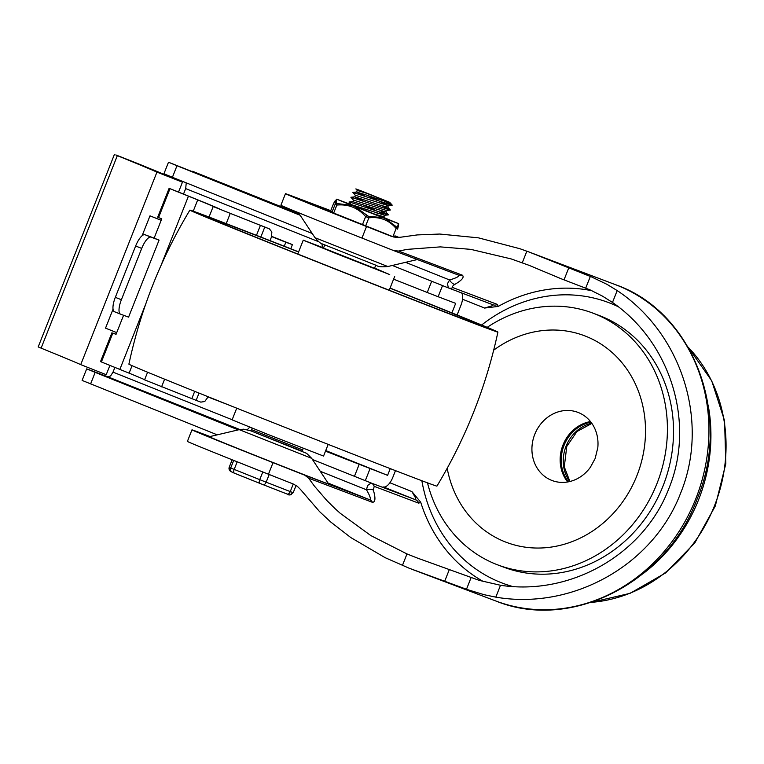 <?xml version="1.0" encoding="UTF-8"?>
<svg xmlns="http://www.w3.org/2000/svg" width="764" height="764" viewBox="0 0 764 764"><rect width="100%" height="100%" fill="white"/><g stroke="black" fill="none" stroke-linecap="round" stroke-linejoin="round"><path stroke-width="1.15" d="M420.706 502.196L411.901 491.577L415.473 497.756L415.979 499.885L371.142 483.001L367.532 485.56L366.51 489.81A6.207 3.342 -13.9 0 1 373.386 490.192L374.179 486.343L418.72 503.18L420.706 502.196A156.677 139.841 110.7 0 0 483.555 581.633M308.627 478.188L314.396 486.085L326.839 500.515L334.966 508.537L340.219 513.274L370.836 535.583L406.983 553.938L417.239 558.006L479.257 580.382L500.506 585.272C570.851 596.101 643.918 554.129 668.863 488.559C695.565 423.676 671.098 342.912 612.489 302.448L602.452 296.117L590.171 289.928L560.69 278.573L529.08 265.328L511.145 258.91L470.758 249.351L440.331 246.887L407.403 249.36L398.55 251.05L393.727 250.611A541.581 4.259 -158.4 0 1 361.955 238.062A82.827 0.649 -158.4 0 1 280.885 205.268L285.459 193.712A82.827 0.649 21.6 0 0 366.529 226.507A541.581 4.259 21.6 0 0 391.273 236.286L395.809 237.403L400.231 237.27L417.23 234.92L439.777 234.042L478.426 237.843L519.94 248.73L529.328 252.11L591.737 277.017L607.036 284.37L617.188 290.578C682.156 333.687 709.861 422.215 680.59 493.219C653.316 565.016 572.589 610.417 495.807 597.142L484.08 594.688L467.358 589.579L409.141 568.206L385.132 557.663L350.8 537.56L330.774 522.041L319.553 511.584L300.309 489.266L297.272 486.276L293.204 483.984A541.581 4.259 21.6 0 1 268.46 474.215L273.034 462.659A541.581 4.259 21.6 0 0 304.798 475.208L308.618 478.197L372.412 502.311C375.401 502.225 375.726 498.185 373.386 490.192M393.985 250.716L458.62 275.145C459.536 276.291 456.528 277.905 449.595 279.968L447.446 283.711L448.382 287.923A6.207 5.549 -69.3 0 0 448.468 287.961L448.468 287.961A6.207 5.549 -69.3 0 0 450.626 288.267A6.207 5.549 -69.3 0 0 452.871 287.598C451.963 286.872 452.632 285.784 454.886 284.351C462.019 280.207 464.512 277.151 462.344 275.164L398.55 251.05M492.961 304.779L491.892 305.858L484.567 308.054L498.214 306.421A156.677 139.841 110.7 0 1 591.966 290.75M239.227 429.645L209.288 436.721A64.186 0.506 21.6 0 0 254.632 455.201A64.186 0.506 21.6 0 0 322.16 481.654A64.186 0.506 21.6 0 0 328.644 483.975L311.664 458.324L306.641 453.348L250.487 430.695L243.63 429.187L239.227 429.645L311.664 458.324M250.936 430.886L302.277 451.218M330.745 210.663L293.834 196.711A82.827 0.649 21.6 0 0 285.459 193.712M210.062 436.54L200.34 432.863A82.827 0.649 21.6 0 0 191.965 429.865L187.39 441.411A82.827 0.649 21.6 0 0 268.46 474.215M191.965 429.865A82.827 0.649 21.6 0 0 273.034 462.659M320.24 471.273L366.51 489.81C370.129 496.142 371.189 499.455 369.69 499.742L304.798 475.208M405.569 262.338L449.595 279.968A6.207 3.409 57.4 0 0 454.886 284.351M498.214 306.421L497.402 304.435L452.871 287.598M708.18 405.254A158.74 141.693 110.7 0 1 698.535 499.885A158.74 141.693 110.7 0 1 643.632 573.21M590.496 421.566A36.443 32.527 -69.3 0 0 562.992 445.001A36.443 32.527 -69.3 0 0 567.662 481.96M427.487 482.838A134.588 120.129 -69.3 0 0 497.803 564.921L503.915 567.232A134.588 120.129 -69.3 0 0 663.028 486.009A134.588 120.129 -69.3 0 0 599.091 315.446L592.979 313.135A134.588 120.129 -69.3 0 0 487.203 327.336M497.803 564.921A134.588 120.129 -69.3 0 0 656.916 483.698A134.588 120.129 -69.3 0 0 592.979 313.135M534.762 434.334A36.443 32.527 -69.3 0 0 552.076 480.518A36.443 32.527 -69.3 0 0 590.4 467.243L595.146 458.524L597.811 447.647A36.443 32.527 -69.3 0 0 577.842 412.34A36.443 32.527 -69.3 0 0 534.762 434.334M247.335 429.674L249.732 427.152M461.609 292.927A12.425 5.596 -68.2 0 1 462.621 296.594A12.425 5.596 -68.2 0 1 460.921 305.342L457.111 314.978M395.475 470.643L392.83 477.319A12.425 5.596 -68.2 0 1 388.064 484.911A12.425 5.596 -68.2 0 1 383.022 486.888M322.609 247.498L321.854 243.716M186.254 182.854L185.681 188.603L318.76 241.777M232.16 419.732L113.015 372.135L110.627 375.926L108.096 376.91L86.685 368.859L82.111 380.415L217.253 434.84M168.5 162.235L163.926 173.781L172.416 177.286L176.99 165.74L168.5 162.235L299.259 213.92L192.538 171.279M90.601 383.92L95.175 372.374L86.685 368.859M390.251 468.618L387.596 475.342L325.502 451.152M431.689 281.238L427.238 292.478L438.125 296.728L442.537 285.583M113.015 372.135L114.877 367.417M183.503 194.094L185.681 188.603M427.238 292.478L393.594 279.175M451.916 312.877L455.678 303.365L438.125 296.728M95.175 372.374L238.225 429.884M312.218 233.498L172.416 177.286M176.99 165.74L300.147 215.257M387.596 475.342L325.731 450.559M115.813 154.911L137.186 163.343A227.309 1.786 -158.4 0 1 182.281 182.109L156.945 172.12A199.7 1.576 21.6 0 0 117.331 155.636L115.813 154.911M114.419 154.404L38.2 346.923L41.113 348.145A199.7 1.576 -158.4 0 1 80.726 364.629L106.225 374.704L109.911 365.412M290.759 248.758L292.402 244.623L285.822 242.245L284.256 246.209M285.822 242.245L271.612 236.582M208.114 397.013L228.885 405.044M271.688 236.372L292.402 244.623M113.043 309.172L105.527 328.148L116.72 332.617M161.185 220.318L149.992 215.849L161.204 220.271M142.123 235.704L149.992 215.849M208.209 396.774L204.752 401.501L200.798 402.131A105.346 0.831 -158.4 0 0 196.157 400.346L199.032 393.088M265.098 227.128L269.444 228.894L265.098 227.128M260.82 237.041L264.764 227.08A105.346 0.831 21.6 0 1 269.396 228.875L271.86 231.998L271.44 237.06L270.026 240.641M151.033 237.146L159.065 240.125L128.581 317.127L120.55 314.157A13.8 4.527 -68.2 0 1 120.511 314.138A13.8 4.527 -68.2 0 1 119.031 309.286A13.8 4.527 -68.2 0 1 121.38 299.746L141.712 248.415A13.8 4.527 -68.2 0 1 146.545 239.8A13.8 4.527 -68.2 0 1 151.033 237.146L144.979 234.729A13.8 4.527 111.8 0 0 140.49 237.384A13.8 4.527 111.8 0 0 135.648 245.998L115.326 297.33A13.8 4.527 111.8 0 0 112.976 306.87A13.8 4.527 111.8 0 0 114.457 311.722A13.8 4.527 111.8 0 0 114.495 311.741L120.483 314.128M144.979 234.729L154.137 238.12A68.999 0.544 21.6 0 0 159.065 240.125M116.08 334.221L112.833 333.075A68.999 0.544 21.6 0 0 116.023 334.374L123.587 315.274M111.955 332.703L100.523 361.582L101.402 361.955A68.999 0.544 21.6 0 0 119.852 369.413L129.097 373.157A105.346 0.831 -158.4 0 1 144.616 379.737M264.764 227.08L213.223 206.586A105.346 0.831 21.6 0 0 213.385 206.595A105.346 0.831 21.6 0 0 197.704 199.901L188.45 196.157A68.999 0.544 -158.4 0 1 170 188.689L175.72 190.924A62.104 0.487 21.6 0 0 191.859 197.456L203.09 202.002A112.251 0.879 -158.4 0 1 219.803 209.135A112.251 0.879 -158.4 0 1 219.631 209.126L259.817 225.093A112.251 0.879 -158.4 0 1 265.051 227.109M154.137 238.12L161.758 218.867A68.999 0.544 -158.4 0 1 158.568 217.568L157.69 217.196L169.121 188.316M147.595 372.221L144.577 379.842L196.157 400.346M298.628 251.853A165.645 1.299 21.6 0 0 189.883 210.129A165.645 1.299 21.6 0 0 274.028 244.7A165.645 1.299 21.6 0 0 481.148 326.085A165.645 1.299 21.6 0 0 497.908 332.092A165.645 1.299 21.6 0 0 413.754 297.521A165.645 1.299 21.6 0 0 390.07 288.057M189.883 210.129C161.003 258.079 140.672 309.42 128.896 364.142A165.645 1.299 21.6 0 0 213.051 398.712A165.645 1.299 21.6 0 0 420.171 480.098A165.645 1.299 21.6 0 0 436.932 486.105C465.811 438.154 486.133 386.813 497.908 332.092M298.571 251.996A146.669 1.156 21.6 0 0 222.362 222.439A146.669 1.156 21.6 0 0 207.522 217.119A146.669 1.156 21.6 0 0 311.884 259.645A146.669 1.156 21.6 0 0 465.419 319.791A146.669 1.156 21.6 0 0 480.26 325.101A146.669 1.156 21.6 0 0 390.012 288.2M323.583 247.88L303.251 240.173L338.242 254.431L389.726 274.601L374.599 268.078M323.497 248.099L374.513 268.298M236.735 408.177L232.113 419.856L267.104 434.114L323.554 456.06L328.176 444.381M366.309 196.806L356.635 192.07L365.698 194.81C379.402 199.652 387.386 202.145 389.669 202.307L392.19 205.115L384.13 201.008M366.338 193.206L389.688 202.317L363.187 191.678C352.653 187.619 353.703 188.125 366.338 193.206L357.266 190.456L356.645 192.041M367.188 195.317L388.398 205.573M353.484 200.158L350.905 197.265L354.868 196.845L380.501 205.277L387.759 207.168L388.379 205.621M381.799 203.883L379.364 202.746M355.394 195.345L352.844 192.375L392.123 205.287L388.265 205.631L355.365 195.269L354.735 196.854L364.399 201.62M350.943 197.188L390.213 210.1L386.355 210.444L353.455 200.082L352.825 201.686L385.849 211.981M363.377 204.943L376.194 210.759M372.469 213.5L383.948 216.795L384.569 215.247M377.989 213.509L375.554 212.363M379.632 212.382L384.588 215.19M351.583 204.972L349.005 202.078L351.335 202.603L388.303 214.913L384.454 215.257L346.694 203.109L385.39 218.332M302.611 449.891L251.595 429.693M357.294 190.532L355.852 188.909L363.187 191.678M383.041 217.625L378.409 215.448M388.303 214.913L380.31 210.635M390.213 210.1L382.22 205.822M354.954 206.643L382.688 217.606L368.525 216.355L354.954 206.643L351.889 205.411L336.265 203.434L336.743 199.175L333.687 203.272A1.729 1.585 -151.8 0 1 333.801 203.1M333.887 203.768L333.61 203.453A1.729 1.585 -151.8 0 1 333.687 203.272L330.258 211.886M330.268 211.895L333.61 203.453C336.045 198.85 336.552 199.146 335.109 204.341L336.848 205.058A1.729 0.726 -94.2 0 1 337.163 203.797M333.61 213.232L336.848 205.058C348.394 204.007 357.991 207.846 365.641 216.594L368.85 217.855C379.889 216.518 388.991 220.061 396.144 228.503L397.614 229.066A1.729 1.576 -164.8 0 0 397.672 228.885L397.672 228.885A1.729 1.576 -164.8 0 0 397.452 227.624L385.6 218.743L382.688 217.606M336.905 199.27L351.889 205.411M385.6 218.743L398.35 223.565L397.452 227.624M398.35 223.565L398.35 223.565C398.913 223.002 398.693 224.778 397.672 228.885L397.586 229.124M398.187 223.47L385.209 218.132M336.743 199.175L351.364 204.723M331.872 212.535L335.109 204.341A1.729 1.576 15.2 0 1 336.265 203.434M362.422 224.712L365.641 216.594A1.729 0.716 -42.2 0 1 366.873 215.696L368.525 216.355A1.729 0.85 -95.9 0 1 368.85 217.855L365.631 225.982M392.897 236.697L396.144 228.503A1.729 0.859 -41.3 0 0 396.688 227.338M495.817 600.991C570.813 631.618 666.198 582.712 696.978 499.389C732.504 415.664 693.788 311.827 615.392 284.647A169.102 150.938 110.7 0 1 695.727 498.94A169.102 150.938 110.7 0 1 495.817 600.991L412.98 569.677M383.757 487.05L415.683 499.837A6.207 5.549 -69.3 0 1 417.545 501.136A6.207 5.549 -69.3 0 1 418.72 503.18M448.563 287.99L492.914 304.76A6.207 5.549 -69.3 0 0 493.009 304.798L448.468 287.961L392.314 265.471L448.296 287.894M462.516 299.221L484.567 308.045M492.942 304.769L493.009 304.798A6.207 5.549 -69.3 0 0 495.158 305.103A6.207 5.549 -69.3 0 0 497.412 304.435M328.042 483.058L369.69 499.742A6.207 5.549 110.7 0 1 371.275 500.754A6.207 5.549 110.7 0 1 372.412 502.311M312.447 459.489L371.142 483.001A6.207 5.549 110.7 0 1 373.004 484.309A6.207 5.549 110.7 0 1 374.179 486.343M391.808 236.496L391.273 236.286M458.62 275.145A6.207 5.549 -69.3 0 0 458.706 275.183A6.207 5.549 -69.3 0 0 460.453 275.498A6.207 5.549 -69.3 0 0 462.344 275.164M330.564 211.131L336.265 214.302A62.113 0.487 21.6 0 0 393.928 237.098L306.612 202.221M315.007 237.709C318.263 241.529 320.651 243.582 322.169 243.869L376.7 265.538C377.941 266.751 381.647 267.085 387.816 266.531L315.007 237.709L298.428 212.659M618.21 306.698A149.983 133.872 -69.3 0 0 481.635 325.015M421.862 480.737A149.983 133.872 -69.3 0 0 470.337 564.902A149.983 133.872 -69.3 0 0 512.72 586.513M411.901 491.577L389.898 482.762M397.079 237.48A62.113 0.487 21.6 0 0 394.663 236.515M394.94 235.828L398.989 237.432L394.94 235.828M361.955 238.062L366.529 226.507M495.807 597.142L500.506 585.272M466.489 589.254L471.082 577.641M402.408 565.494L406.983 553.938M522.28 262.74L526.854 251.184M444.772 581.051L449.375 569.428M564.013 279.872L568.617 268.25M585.73 288.076L590.333 276.463M612.489 302.448L617.188 290.578M458.706 275.183L393.842 250.659M591.728 423.208A36.233 32.346 -69.3 0 0 566.076 446.176A36.233 32.346 -69.3 0 0 569.677 481.549M714.512 505.72A148.035 132.134 110.7 0 1 591.193 602.366L630.128 593.322L665.587 572.933L694.753 543.003L715.314 505.988L725.8 463.758L724.587 420.802L711.704 380.768L688.097 347.152A148.035 132.134 110.7 0 1 714.512 505.72M568.416 481.826A36.233 32.346 110.7 0 1 564.042 445.402A36.233 32.346 110.7 0 1 590.973 422.177M447.188 468.294A110.427 98.566 -69.3 0 0 534.322 547.979A110.427 98.566 -69.3 0 0 636.899 475.685A110.427 98.566 -69.3 0 0 611.649 352.108A110.427 98.566 -69.3 0 0 493.687 350.16M365.459 480.25L370.034 468.704M359.147 464.455L354.572 476.01M108.096 376.91L239.772 429.521M156.945 172.12L80.726 364.629M41.113 348.145L117.331 155.636M135.648 245.998L141.712 248.415M121.38 299.746L115.326 297.33M101.402 361.955L112.833 333.075M119.852 369.413L145.771 303.938M160.965 265.566L188.45 196.157M158.568 217.568L170 188.689M191.793 398.693L194.705 391.349M256.465 235.35L260.39 225.437M129.097 373.157L132.067 365.679M193.235 211.179L197.704 199.901M161.586 386.823L164.613 379.183M226.211 223.613L230.193 213.567M234.367 473.174L230.728 471.407A3.448 3.448 -60.1 0 1 229.248 467.148L232.17 459.775L229.238 467.148L230.699 467.988A3.448 3.448 119.9 0 0 232.638 472.458L259.913 483.402A3.448 1.566 111.8 0 0 259.941 483.411L263.141 484.682A3.448 1.881 -68.7 0 0 263.16 484.691A3.448 1.881 -68.7 0 0 264.745 484.242A3.448 1.881 -68.7 0 0 266.159 482.189L259.741 479.649A3.448 1.566 111.8 0 0 259.273 482.084A3.448 1.566 111.8 0 0 259.922 483.411L234.367 473.174A3.448 1.566 -68.2 0 1 234.367 473.174A3.448 1.566 -68.2 0 1 233.717 471.846A3.448 1.566 -68.2 0 1 234.185 469.411L230.699 467.988L233.708 460.396M262.787 471.971L259.741 479.649L234.185 469.411L237.203 461.79M296.069 485.446L293.195 492.704L290.263 491.586A3.448 1.881 111.3 0 1 288.859 493.649A3.448 1.881 111.3 0 1 287.264 494.088A3.448 1.881 111.3 0 1 287.254 494.088L259.922 483.411M293.261 484.013L290.263 491.586L266.159 482.189L269.195 474.501M287.283 494.098L288.716 494.633A3.448 3.448 119.9 0 0 291.351 494.594M263.179 484.691L287.254 494.088C290.053 493.869 286.748 497.068 293.195 492.704M387.816 266.531L417.364 259.55M615.392 284.647L529.328 252.11M569.906 481.492L564.281 466.871L566.773 446.424L576.992 431.517L591.871 423.399M182.443 182.195L178.575 191.965M114.457 311.722L120.511 314.138M213.175 206.576L209.03 217.043M389.22 290.224L394.702 276.377M297.769 254.02L303.251 240.173M375.745 265.184L374.446 268.46M303.222 448.353L302.601 449.939M324.729 244.986L323.43 248.262M252.206 428.155L251.576 429.74M385.858 211.991L386.479 210.434M302.238 451.304L302.764 449.977M230.728 471.407L229.238 467.148M250.898 430.982L251.432 429.654M356.702 192.031L352.844 192.375M387.701 207.034L390.28 209.928M385.801 211.848L388.379 214.741M352.892 201.658L349.033 202.002M383.977 216.747L385.648 218.628"/></g></svg>
